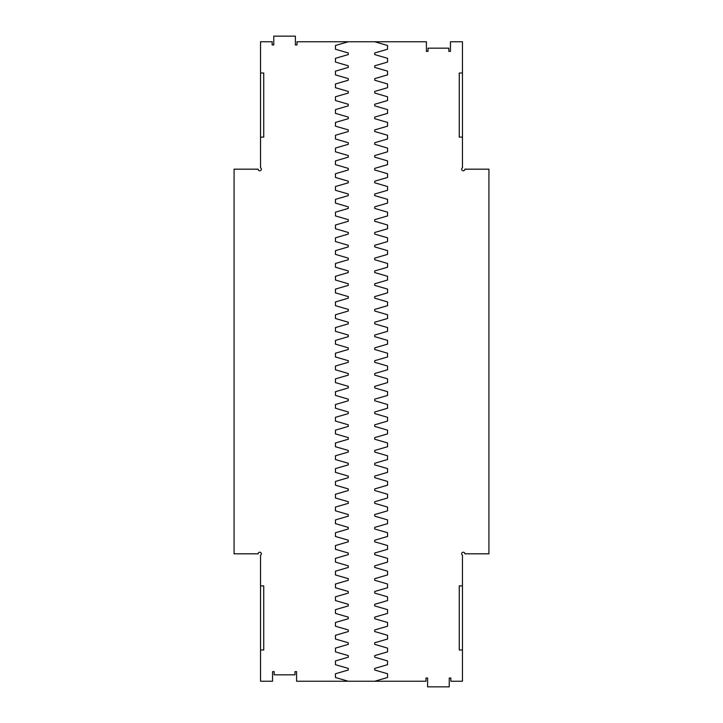 <?xml version="1.0" encoding="UTF-8"?>
<svg xmlns="http://www.w3.org/2000/svg" width="723" height="723" viewBox="0 0 723 723"><rect width="100%" height="100%" fill="white"/><g stroke="black" fill="none" stroke-linecap="round" stroke-linejoin="round"><path stroke-width="1.08" d="M348.278 681.238L426.01 681.238L426.01 678.038L427.609 678.038L427.609 686.85L449.245 686.85L449.245 678.038L450.854 678.038L450.854 681.238L462.467 681.238L462.467 555.21A1.6 1.6 0 0 1 462.467 552.435A1.6 1.6 0 0 1 464.871 553.827L488.92 553.827L488.92 169.173L464.871 169.173A1.6 1.6 0 0 1 462.467 170.565A1.6 1.6 0 0 1 462.467 167.79L462.467 41.762L450.447 41.762L450.447 51.378L448.847 51.378L448.847 48.17L428.016 48.17L428.016 51.378L426.407 51.378L426.407 41.762L348.278 41.762L335.454 45.495L335.454 49.236L348.278 52.978L348.278 54.577L335.454 58.319L335.454 62.061L348.278 65.802L348.278 67.402L335.454 71.143L335.454 74.885L348.278 78.626L348.278 80.226L335.454 83.967L335.454 87.7L348.278 91.441L348.278 93.05L335.454 96.783L335.454 100.524L348.278 104.266L348.278 105.865L335.454 109.607L335.454 113.348L348.278 117.09L348.278 118.689L335.454 122.431L335.454 126.173L348.278 129.905L348.278 131.514L335.454 135.255L335.454 138.988L348.278 142.729L348.278 144.329L335.454 148.07L335.454 151.812L348.278 155.553L348.278 157.153L335.454 160.895L335.454 164.636L348.278 168.378L348.278 169.977L335.454 173.719L335.454 177.451L348.278 181.193L348.278 182.802L335.454 186.534L335.454 190.276L348.278 194.017L348.278 195.617L335.454 199.358L335.454 203.1L348.278 206.841L348.278 208.441L335.454 212.182L335.454 215.924L348.278 219.656L348.278 221.265L335.454 225.007L335.454 228.739L348.278 232.481L348.278 234.08L335.454 237.822L335.454 241.563L348.278 245.305L348.278 246.905L335.454 250.646L335.454 254.388L348.278 258.129L348.278 259.729L335.454 263.47L335.454 267.212L348.278 270.944L348.278 272.553L335.454 276.285L335.454 280.027L348.278 283.768L348.278 285.368L335.454 289.11L335.454 292.851L348.278 296.593L348.278 298.192L335.454 301.934L335.454 305.675L348.278 309.408L348.278 311.017L335.454 314.758L335.454 318.491L348.278 322.232L348.278 323.841L335.454 327.573L335.454 331.315L348.278 335.056L348.278 336.656L335.454 340.397L335.454 344.139L348.278 347.88L348.278 349.48L335.454 353.222L335.454 356.963L348.278 360.696L348.278 362.304L335.454 366.037L335.454 369.778L348.278 373.52L348.278 375.12L335.454 378.861L335.454 382.603L348.278 386.344L348.278 387.944L335.454 391.685L335.454 395.427L348.278 399.159L348.278 400.768L335.454 404.509L335.454 408.242L348.278 411.983L348.278 413.592L335.454 417.325L335.454 421.066L348.278 424.808L348.278 426.407L335.454 430.149L335.454 433.89L348.278 437.632L348.278 439.232L335.454 442.973L335.454 446.715L348.278 450.447L348.278 452.056L335.454 455.788L335.454 459.53L348.278 463.271L348.278 464.871L335.454 468.612L335.454 472.354L348.278 476.095L348.278 477.695L335.454 481.437L335.454 485.178L348.278 488.92L348.278 490.519L335.454 494.261L335.454 497.993L348.278 501.735L348.278 503.344L335.454 507.076L335.454 510.818L348.278 514.559L348.278 516.159L335.454 519.9L335.454 523.642L348.278 527.383L348.278 528.983L335.454 532.724L335.454 536.466L348.278 540.198L348.278 541.807L335.454 545.549L335.454 549.281L348.278 553.023L348.278 554.622L335.454 558.364L335.454 562.105L348.278 565.847L348.278 567.447L335.454 571.188L335.454 574.93L348.278 578.671L348.278 580.271L335.454 584.012L335.454 587.745L348.278 591.486L348.278 593.095L335.454 596.827L335.454 600.569L348.278 604.311L348.278 605.91L335.454 609.652L335.454 613.393L348.278 617.135L348.278 618.734L335.454 622.476L335.454 626.217L348.278 629.95L348.278 631.559L335.454 635.3L335.454 639.033L348.278 642.774L348.278 644.374L335.454 648.115L335.454 651.857L348.278 655.598L348.278 657.198L335.454 660.939L335.454 664.681L348.278 668.423L348.278 670.022L335.454 673.764L335.454 677.505L348.278 681.238L296.593 681.238L296.593 671.622L294.984 671.622L294.984 674.83L274.153 674.83L274.153 671.622L272.553 671.622L272.553 681.238L260.533 681.238L260.533 555.21A1.6 1.6 0 0 0 260.533 552.435A1.6 1.6 0 0 0 258.129 553.827L234.08 553.827L234.08 169.173L258.129 169.173A1.6 1.6 0 0 0 260.533 170.565A1.6 1.6 0 0 0 260.533 167.79L260.533 137.117L263.732 137.117L263.732 73.014L260.533 73.014L260.533 137.117M348.278 41.762L296.99 41.762L296.99 44.962L295.391 44.962L295.391 36.15L273.755 36.15L273.755 44.962L272.146 44.962L272.146 41.762L260.533 41.762L260.533 73.014M462.467 649.986L459.268 649.986L459.268 585.883L462.467 585.883M462.467 73.014L459.268 73.014L459.268 137.117L462.467 137.117M260.533 649.986L263.732 649.986L263.732 585.883L260.533 585.883M374.722 681.238L387.546 677.505L387.546 673.764L374.722 670.022L374.722 668.423L387.546 664.681L387.546 660.939L374.722 657.198L374.722 655.598L387.546 651.857L387.546 648.115L374.722 644.374L374.722 642.774L387.546 639.033L387.546 635.3L374.722 631.559L374.722 629.95L387.546 626.217L387.546 622.476L374.722 618.734L374.722 617.135L387.546 613.393L387.546 609.652L374.722 605.91L374.722 604.311L387.546 600.569L387.546 596.827L374.722 593.095L374.722 591.486L387.546 587.745L387.546 584.012L374.722 580.271L374.722 578.671L387.546 574.93L387.546 571.188L374.722 567.447L374.722 565.847L387.546 562.105L387.546 558.364L374.722 554.622L374.722 553.023L387.546 549.281L387.546 545.549L374.722 541.807L374.722 540.198L387.546 536.466L387.546 532.724L374.722 528.983L374.722 527.383L387.546 523.642L387.546 519.9L374.722 516.159L374.722 514.559L387.546 510.818L387.546 507.076L374.722 503.344L374.722 501.735L387.546 497.993L387.546 494.261L374.722 490.519L374.722 488.92L387.546 485.178L387.546 481.437L374.722 477.695L374.722 476.095L387.546 472.354L387.546 468.612L374.722 464.871L374.722 463.271L387.546 459.53L387.546 455.788L374.722 452.056L374.722 450.447L387.546 446.715L387.546 442.973L374.722 439.232L374.722 437.632L387.546 433.89L387.546 430.149L374.722 426.407L374.722 424.808L387.546 421.066L387.546 417.325L374.722 413.592L374.722 411.983L387.546 408.242L387.546 404.509L374.722 400.768L374.722 399.159L387.546 395.427L387.546 391.685L374.722 387.944L374.722 386.344L387.546 382.603L387.546 378.861L374.722 375.12L374.722 373.52L387.546 369.778L387.546 366.037L374.722 362.304L374.722 360.696L387.546 356.963L387.546 353.222L374.722 349.48L374.722 347.88L387.546 344.139L387.546 340.397L374.722 336.656L374.722 335.056L387.546 331.315L387.546 327.573L374.722 323.841L374.722 322.232L387.546 318.491L387.546 314.758L374.722 311.017L374.722 309.408L387.546 305.675L387.546 301.934L374.722 298.192L374.722 296.593L387.546 292.851L387.546 289.11L374.722 285.368L374.722 283.768L387.546 280.027L387.546 276.285L374.722 272.553L374.722 270.944L387.546 267.212L387.546 263.47L374.722 259.729L374.722 258.129L387.546 254.388L387.546 250.646L374.722 246.905L374.722 245.305L387.546 241.563L387.546 237.822L374.722 234.08L374.722 232.481L387.546 228.739L387.546 225.007L374.722 221.265L374.722 219.656L387.546 215.924L387.546 212.182L374.722 208.441L374.722 206.841L387.546 203.1L387.546 199.358L374.722 195.617L374.722 194.017L387.546 190.276L387.546 186.534L374.722 182.802L374.722 181.193L387.546 177.451L387.546 173.719L374.722 169.977L374.722 168.378L387.546 164.636L387.546 160.895L374.722 157.153L374.722 155.553L387.546 151.812L387.546 148.07L374.722 144.329L374.722 142.729L387.546 138.988L387.546 135.255L374.722 131.514L374.722 129.905L387.546 126.173L387.546 122.431L374.722 118.689L374.722 117.09L387.546 113.348L387.546 109.607L374.722 105.865L374.722 104.266L387.546 100.524L387.546 96.783L374.722 93.05L374.722 91.441L387.546 87.7L387.546 83.967L374.722 80.226L374.722 78.626L387.546 74.885L387.546 71.143L374.722 67.402L374.722 65.802L387.546 62.061L387.546 58.319L374.722 54.577L374.722 52.978L387.546 49.236L387.546 45.495L374.722 41.762"/></g></svg>
